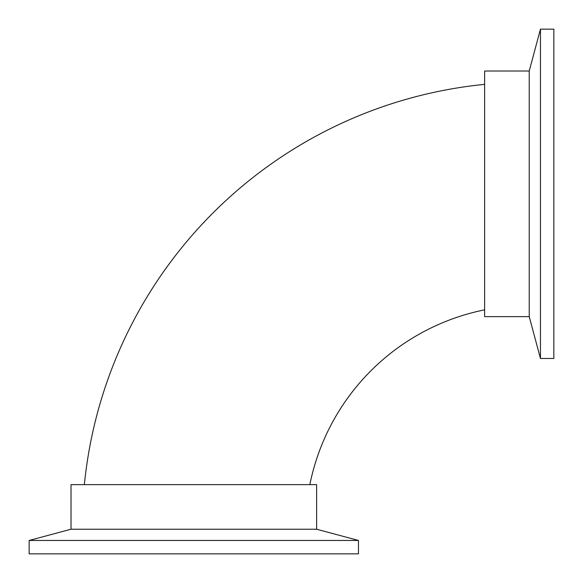 <?xml version="1.0" encoding="UTF-8"?>
<svg xmlns="http://www.w3.org/2000/svg" width="583" height="583" viewBox="0 0 583 583"><rect width="100%" height="100%" fill="white"/><g stroke="black" fill="none" stroke-linecap="round" stroke-linejoin="round"><path stroke-width="0.87" d="M84.36 484.633A446.556 446.556 0 0 1 484.633 84.36M309.85 484.633A223.274 223.274 0 0 1 484.633 309.85M71.017 529.233L316.62 529.233L316.62 484.633L71.017 484.633L71.017 529.233L29.15 540.456L29.15 553.85L358.479 553.85L358.479 540.456L29.15 540.456M529.233 316.62L529.233 71.017L484.633 71.017L484.633 316.62L529.233 316.62L540.456 358.479L553.85 358.479L553.85 29.15L540.456 29.15L540.456 358.479M316.62 529.233L358.479 540.456M529.233 71.017L540.456 29.15"/></g></svg>
